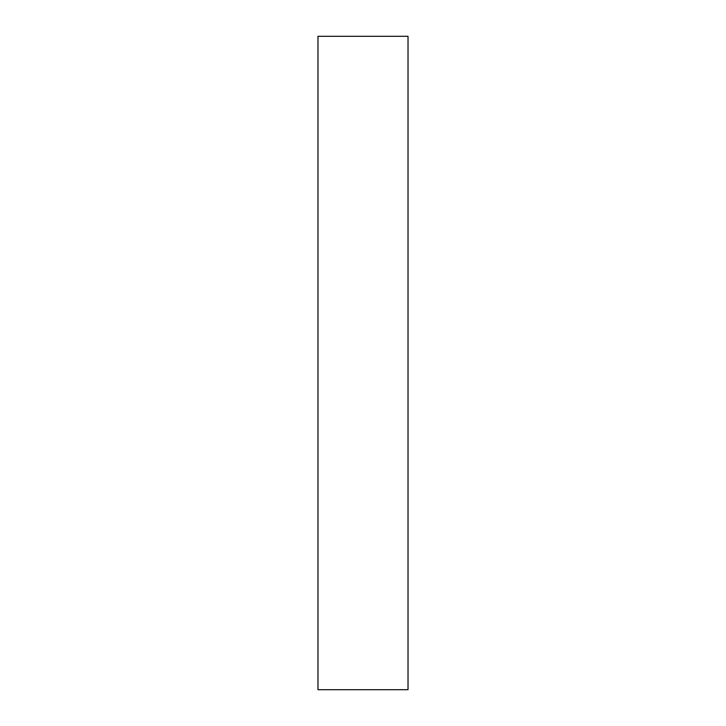 <?xml version="1.0" encoding="UTF-8"?>
<svg xmlns="http://www.w3.org/2000/svg" width="726" height="726" viewBox="0 0 726 726"><rect width="100%" height="100%" fill="white"/><g stroke="black" fill="none" stroke-linecap="round" stroke-linejoin="round"><path stroke-width="1.09" d="M408.021 689.7L408.021 36.3L317.979 36.3L317.979 689.7L408.021 689.7"/></g></svg>
